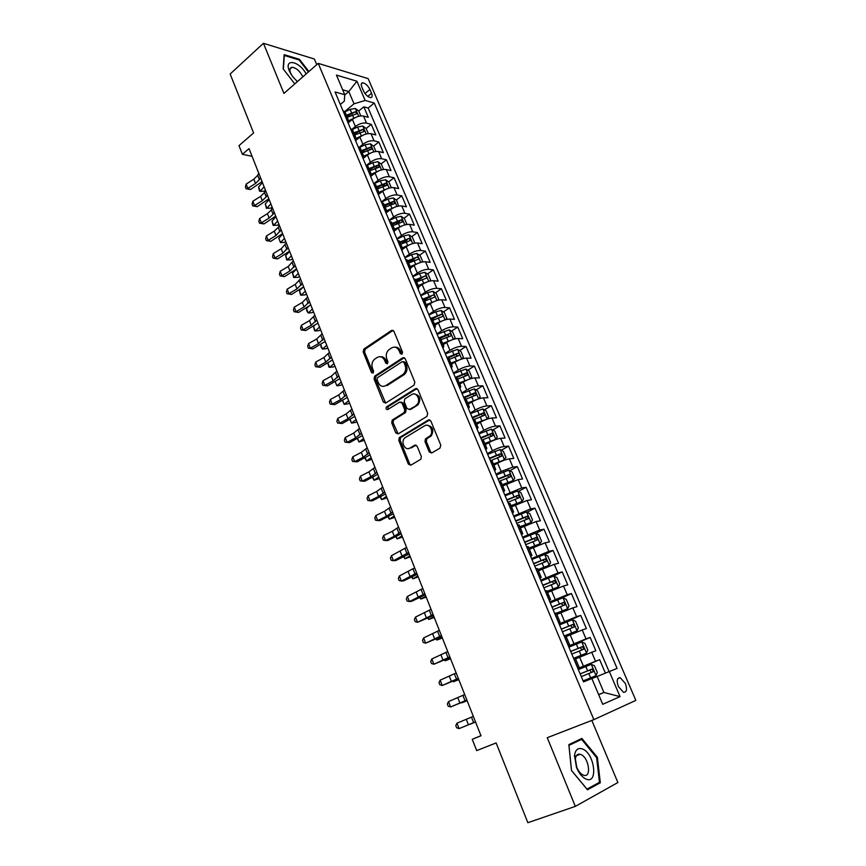 <?xml version="1.0" encoding="UTF-8"?>
<svg xmlns="http://www.w3.org/2000/svg" width="866" height="866" viewBox="0 0 866 866"><rect width="100%" height="100%" fill="white"/><g stroke="black" fill="none" stroke-linecap="round" stroke-linejoin="round"><path stroke-width="1.3" d="M401.965 354.237L402.506 352.137L393.922 331.299L391.562 330.401L363.839 349.085L363.179 351.975L371.449 372.51L373.159 373.094L373.592 371.103L372.51 368.429C371.319 364.727 372.001 361.663 374.534 359.249L377.186 357.474C380.326 355.861 382.804 356.857 384.656 360.44L385.749 363.125L387.383 363.785L387.914 361.707L386.821 359.011C385.619 355.287 386.301 352.191 388.866 349.745L391.584 347.926C394.777 346.281 397.299 347.277 399.183 350.882L400.287 353.588L401.965 354.237M625.371 683.501L620.24 677.71C617.014 677.699 616.386 680.633 618.346 686.511L623.477 692.324C626.724 692.324 627.352 689.379 625.371 683.501M429.2 451.9L431.669 452.994L439.971 448.144L440.772 445.124L430.857 421.017L428.389 419.967L399.258 437.655L398.782 440.372L408.351 464.122L410.755 465.215L420.919 459.197L421.331 456.512L417.163 446.261L414.738 445.189L409.899 448.068C405.082 451.273 400.287 441.844 404.725 437.936L424.556 425.834C429.395 422.543 434.396 431.853 429.958 435.944L425.444 438.889L425 441.606L429.2 451.9L430.543 451.792L431.679 452.983M316.729 64.669L314.358 59.018L263.448 43.3L230.15 74L253.597 132.953L238.984 145.64L242.393 154.321L249.029 148.616L480.987 735.775L472.251 739.304L476.701 750.616L496.131 742.931L527.849 822.7L575.327 806.387L617.88 782.528L591.835 720.425M263.448 43.3L283.929 93.431L318.223 63.37L593.86 719.635L547.258 737.702L575.327 806.387M414.067 385.143L414.846 382.133L405.201 358.697L402.809 357.755L374.653 376.136L374.058 378.972L383.357 402.073L385.706 403.058L414.067 385.143M417.942 389.635L427.717 413.407L426.927 416.416L398.144 433.92L395.773 432.881L391.724 422.835L392.222 420.075L404.216 412.573L404.725 409.802L402.008 403.123L399.627 402.116L387.741 409.575C386.074 409.618 385.651 408.741 386.474 406.923L415.507 388.639L417.942 389.635M605.377 673.109L599.651 659.697L578.001 668.769M577.882 668.487L595.537 661.267L591.716 652.282L595.851 650.767L590.157 637.43L568.713 646.718M568.442 646.09L586.011 638.87L582.223 629.972L586.39 628.586L580.75 615.38L559.512 624.884M559.1 623.899L576.572 616.689L572.816 607.878L577.016 606.622L571.43 593.535L559.674 598.969M549.845 601.913L567.219 594.726L563.506 585.99L567.728 584.853L562.207 571.896L553.179 576.193M540.665 580.144L557.953 572.956L554.272 564.307L558.538 563.29L553.06 550.451L544.736 554.532M531.583 558.57L548.784 551.393L545.136 542.82L549.423 541.932L543.989 529.213L535.902 533.294M522.577 537.191L539.691 530.035L536.076 521.538L540.395 520.769L535.015 508.158L527.145 512.239M513.668 516.017L530.685 508.862L527.102 500.451L531.443 499.79L526.117 487.298L518.463 491.39M504.824 495.038L521.754 487.894L518.214 479.558L522.577 479.017L517.305 466.633L509.847 470.725M496.066 474.243L501.143 471.45L512.91 467.11L509.403 458.861L513.798 458.417L508.569 446.152L501.295 450.244M487.396 453.643L492.418 450.796C496.868 448.436 500.775 447.008 504.153 446.52L500.667 438.337L505.095 438.012L499.909 425.856L492.808 429.958M478.79 433.227L483.78 430.337C488.186 427.945 492.083 426.537 495.471 426.115L492.018 418.007L496.467 417.791L491.325 405.743L484.397 409.845M470.27 412.995L475.207 410.062C479.58 407.637 483.466 406.251 486.865 405.905L483.445 397.862L487.915 397.754L482.827 385.814L476.062 389.916M461.827 392.947L466.72 389.971C471.05 387.513 474.925 386.139 478.335 385.868L474.947 377.901L479.439 377.89L474.395 366.058L467.781 370.161M453.459 373.073L458.298 370.053C462.596 367.563 466.46 366.221 469.881 366.004L466.525 358.113L471.05 358.199L466.049 346.476L459.575 350.578M445.167 353.382L449.963 350.319C454.217 347.807 458.071 346.476 461.513 346.324L458.179 338.498L462.725 338.693L457.768 327.067L451.435 331.18M440.448 338.314L441.368 337.718M436.94 333.865L441.692 330.758C445.925 328.214 449.757 326.904 453.21 326.818L449.909 319.056L454.477 319.348L449.562 307.831L443.36 311.944M432.394 319.229L434.884 317.573M428.789 314.51L433.498 311.37C437.698 308.794 441.519 307.506 444.983 307.473L441.703 299.788L446.293 300.177L441.422 288.757L435.36 292.881M424.416 300.296L428.28 297.677M420.714 295.338L425.379 292.145C429.536 289.558 433.346 288.281 436.821 288.313L433.574 280.692L438.185 281.179L433.357 269.856L427.414 273.981M416.503 281.537L421.58 278.018M412.714 276.33L417.336 273.104C421.45 270.484 425.26 269.218 428.735 269.315L425.52 261.759L430.153 262.344L425.368 251.118L419.534 255.243M408.665 262.928L414.565 258.761M404.768 257.483L409.358 254.214C413.439 251.573 417.228 250.328 420.724 250.48L417.531 242.989L422.186 243.66L417.434 232.532L411.718 236.667M402.03 243.671L407.247 239.893M396.909 238.799L401.445 235.498C405.494 232.824 409.272 231.601 412.779 231.807L409.618 224.391L414.284 225.149L409.586 214.119L403.978 218.254M395.675 224.37L399.746 221.371M389.105 220.278L393.597 216.944C397.624 214.248 401.391 213.036 404.898 213.307L401.77 205.946L406.457 206.79L401.792 195.857L396.292 199.992M389.245 205.285L392.201 203.066M381.376 201.919L385.825 198.541C389.819 195.824 393.575 194.623 397.093 194.947L393.987 187.651L398.696 188.593L394.062 177.746L388.661 181.892M382.75 186.417L384.677 184.945M373.798 183.635L378.117 180.301C382.079 177.562 385.825 176.383 389.354 176.761L386.268 169.53L390.999 170.548L386.409 159.799L381.105 163.945M376.06 167.874L377.175 166.997M366.567 165.287L370.475 162.213C374.404 159.452 378.139 158.294 381.668 158.727L378.615 151.55L383.367 152.654L378.821 141.992L373.603 146.137M369.187 149.656L369.728 149.223M359.314 147.166L362.897 144.286C366.794 141.504 370.518 140.346 374.058 140.833L371.038 133.721L375.801 134.912L371.287 124.347L366.513 123.102C362.962 122.561 359.249 123.697 355.385 126.512L352.029 129.251M368.331 133.613L366.166 128.493L371.287 124.347M591.716 652.282L575.576 658.874M582.223 629.972L566.158 636.542M572.816 607.878L556.838 614.427M563.506 585.99L547.593 592.506M554.272 564.307L538.446 570.802M545.136 542.82L529.386 549.293M536.076 521.538L520.401 527.989M527.102 500.451L511.503 506.87M518.214 479.558L502.681 485.956M509.403 458.861C506.036 459.381 502.118 460.82 497.647 463.169L493.945 465.226M500.667 438.337C497.29 438.791 493.382 440.209 488.954 442.591L485.285 444.691M492.018 418.007C488.619 418.397 484.733 419.793 480.338 422.207L476.701 424.329M483.445 397.862C480.035 398.187 476.159 399.562 471.808 401.997L468.203 404.162M474.947 377.901C471.526 378.15 467.662 379.514 463.342 381.982L459.77 384.179M466.525 358.113C463.094 358.297 459.24 359.639 454.953 362.14L451.424 364.359M458.179 338.498C454.737 338.617 450.894 339.948 446.65 342.471L443.143 344.733M449.909 319.056C446.455 319.121 442.623 320.431 438.413 322.975L434.938 325.27M441.703 299.788C438.239 299.788 434.418 301.076 430.25 303.663L426.808 305.979M433.574 280.692C430.11 280.627 426.299 281.905 422.153 284.513L418.754 286.852M425.52 261.759C422.034 261.64 418.246 262.896 414.132 265.526L410.765 267.897M417.531 242.989C414.045 242.816 410.257 244.05 406.186 246.713L402.809 249.127M409.618 224.391C406.111 224.153 402.344 225.376 398.295 228.05L394.799 230.616M401.77 205.946C398.252 205.653 394.495 206.855 390.479 209.561L386.723 212.376M393.987 187.651C390.469 187.305 386.712 188.496 382.74 191.224L378.539 194.428M386.268 169.53C382.74 169.13 379.005 170.299 375.054 173.048L370.659 176.469M378.615 151.55C375.086 151.095 371.352 152.254 367.444 155.025L363.081 158.489M371.038 133.721C367.487 133.223 363.774 134.36 359.888 137.153L355.569 140.649M361.847 87.098L363.493 90.93C365.506 94.849 367.888 97.079 370.626 97.62C372.272 97.425 372.586 95.985 371.546 93.279L369.912 89.479C367.888 85.561 365.495 83.331 362.757 82.8C361.122 82.984 360.819 84.424 361.847 87.098M318.223 63.37L368.158 78.633L635.85 700.388L593.86 719.635M598.644 694.586L603.927 692.475L597.139 676.476L617.079 668.39L374.264 103.032L365.149 100.456L354.021 103.823L344.744 111.541M609.307 671.518L620.045 696.632L602.747 704.296L591.846 678.543L583.522 681.888L335.055 91.958L344.744 94.697L336.452 75.104L356.933 81.231L365.149 100.456M609.101 671.605L368.169 108.034L363.817 106.843L368.288 117.321L363.514 116.055C359.964 115.492 356.251 116.618 352.397 119.432L348.121 122.961M347.667 121.9L348.024 119.075L345.924 117.754M345.166 112.309L342.893 110.567M577.698 668.065L579.224 667.524L577.763 668.206M575.36 658.366L573.822 658.853M568.031 645.105L569.579 644.65L568.172 645.441M569.579 644.65L565.747 635.568L564.188 635.99M558.462 622.373L560.031 622.005L558.678 622.892M556.264 613.063L554.651 613.345M548.979 599.857L550.57 599.575L549.271 600.56M546.847 590.731L545.212 590.915M539.583 577.557L541.207 577.351L539.951 578.434M537.526 568.616L535.848 568.702M530.284 555.474L531.93 555.344L530.717 556.524M528.292 546.706L526.582 546.695M521.061 533.597L522.739 533.553L521.581 534.809M519.145 525.013L517.403 524.904M511.936 511.925L513.635 511.958L512.52 513.311M510.085 503.514L508.31 503.308M502.897 490.459L504.618 490.567L503.547 492.007M501.1 482.221L499.303 481.929M493.945 469.188L495.688 469.372L494.659 470.898M492.213 461.123L490.383 460.734L501.652 456.144L500.775 453.643L489.322 458.222M485.068 448.123L486.844 448.371L485.858 449.984M483.401 440.22L481.539 439.744M476.278 427.252L478.075 427.577L477.123 429.265M474.665 419.501L472.782 418.949M467.564 406.565L469.383 406.966L468.484 408.741M466.016 398.988L464.1 398.349M458.937 386.074L460.777 386.539L459.911 388.401M457.443 378.648L455.505 377.933M450.385 365.766L452.247 366.307L451.424 368.245M448.956 358.502L446.986 357.701M441.909 345.653L443.793 346.248L443.013 348.262M440.534 338.541L438.542 337.653M433.509 325.713L435.414 326.385L434.667 328.474M432.199 318.753L430.175 317.79M425.195 305.958L427.111 306.694L426.408 308.848M423.929 299.138L421.883 298.099M416.947 286.375L418.884 287.176L418.224 289.406M415.734 279.707L413.667 278.592M408.774 266.977L410.733 267.832L410.105 270.138M407.615 260.45L405.526 259.259M400.666 247.741L402.647 248.661L402.062 251.032M399.572 241.354L397.451 240.099M392.644 228.678L394.636 229.652L394.084 232.099M391.594 222.432L389.451 221.101M384.688 209.789L386.701 210.817L386.182 213.328M383.681 203.672L381.516 202.276M376.797 191.061L378.832 192.155L378.345 194.731M375.844 185.086L373.657 183.614M368.981 172.496L371.027 173.644L370.572 176.285M368.082 166.651L365.863 165.114M361.23 154.094L363.287 155.295L362.876 158.002M360.375 148.378L358.145 146.776M353.545 135.843L355.623 137.109L355.244 139.87M352.743 130.268L350.492 128.59M374.058 140.833L378.821 141.992M381.668 158.727L386.409 159.799M389.354 176.761L394.062 177.746M397.093 194.947L401.792 195.857M404.898 213.307L409.586 214.119M412.779 231.807L417.434 232.532M420.724 250.48L425.368 251.118M428.735 269.315L433.357 269.856M436.821 288.313L441.422 288.757M444.983 307.473L449.562 307.831M453.21 326.818L457.768 327.067M461.513 346.324L466.049 346.476M469.881 366.004L474.395 366.058M478.335 385.868L482.827 385.814M486.865 405.905L491.325 405.743M495.471 426.115L499.909 425.856M504.153 446.52L508.569 446.152M512.91 467.11L517.305 466.633M521.754 487.894L526.117 487.298M530.685 508.862L535.015 508.158M539.691 530.035L543.989 529.213M548.784 551.393L553.06 550.451M557.953 572.956L562.207 571.896M567.219 594.726L571.43 593.535M576.572 616.689L580.75 615.38M586.011 638.87L590.157 637.43M595.537 661.267L599.651 659.697M597.139 676.476L591.889 678.63M354.021 103.823L348.803 91.536L342.665 89.772M344.722 94.968L348.803 91.536L356.933 81.231M340.338 104.494L344.332 101.149L344.744 94.697M480.944 735.678L472.251 739.304M242.393 154.321L252.06 156.281M598.687 694.716L603.927 692.475L620.045 696.632M358.74 111.032L363.817 106.843M368.169 108.034L374.264 103.032M308.902 71.532L299.452 59.31L284.145 54.655L283.139 68.858L294.808 83.894M600.322 782.777L597.367 757.274L581.887 738.427L568.843 744.63L571.484 770.513L587.484 789.803L600.322 782.777L595.559 784.455M298.813 59.884L299.452 59.31M596.566 757.566L597.367 757.274M402.041 354.172L400.536 350.914C399.313 348.273 397.483 347.017 395.048 347.169M380.531 356.738C382.967 356.554 384.796 357.799 386.02 360.462L387.503 363.698M393.142 330.347L365.225 349.117L364.564 352.007L373.203 373.062M404.335 357.68L376.039 376.136L375.433 378.972L385.651 403.091M403.881 362.313L402.203 361.652L377.479 377.738L377.067 379.719L378.204 382.555C380.033 386.16 382.523 387.189 385.673 385.641L403.199 374.318C405.634 371.85 406.251 368.797 405.05 365.181L403.881 362.313L405.234 362.334L403.383 361.663M383.898 386.333L385.673 385.641M405.234 362.334L406.414 365.192C407.615 368.808 406.998 371.86 404.552 374.329L387.048 385.63M401.055 402.041L403.372 403.08L406.089 409.748L405.58 412.519L393.597 420.01L393.088 422.76L398.144 433.92M416.979 388.553L388 406.76L387.925 409.456M416.037 405.299L416.773 404.736C421.439 400.774 416.557 391.14 411.653 394.582L404.758 398.934L404.227 401.737L406.955 408.427L409.358 409.434L418.126 404.693C421.244 398.836 419.999 395.275 414.403 393.998M409.293 409.477L410.711 409.391L409.358 409.434M417.39 405.256L410.711 409.391M427.133 425.26C432.805 426.332 434.191 429.861 431.3 435.858L426.786 438.791L426.343 441.519L430.543 451.792M408.849 448.512L409.899 448.068M414.738 445.189L416.07 445.092L411.253 447.96M429.796 419.869L400.622 437.568L400.146 440.285L409.705 463.992L410.82 465.183M360.808 115.903L358.697 110.935L355.32 108.467L350.135 109.387L344.982 111.876M355.157 117.646L348.121 120.937M349.842 121.543L347.905 122.474M347.277 117.321L356.651 113.771L355.558 111.682L346.389 115.21M346.898 116.412L355.558 111.682M265.375 190L264.314 191.202L259.757 191.364L259.086 189.676L258.609 187.002L262.441 182.574M258.609 187.002L260.265 191.224L264.119 186.807M259.757 191.364L264.314 191.202M260.417 177.433L259.389 179.619L255.524 183.473L247.806 188.366L250.512 189.546L262.062 181.6M258.718 173.135L257.689 175.333L253.835 179.186L246.139 184.09L247.806 188.366L246.074 188.734L245.414 187.034L246.139 184.09M250.512 189.546L246.074 188.734M306.131 73.967C299.42 60.945 283.626 57.892 289.374 71.001L292.665 76.63L297.428 81.599M302.84 76.847L302.819 76.771C299.863 71.044 296.28 67.873 292.069 67.267C289.764 67.645 289.287 69.648 290.608 73.253L291.16 74.444M283.355 69.15L284.329 55.478L299.16 59.981L308.415 71.965M296.464 80.776L297.525 81.512M582.645 749.047C578.163 747.423 575.457 749.545 574.515 755.433L576.496 767.471C578.986 773.349 582.114 777.203 585.914 779.01C598.417 784.845 594.79 753.68 582.645 749.047M580.934 754.535L580.231 754.286C577.525 753.723 575.901 755.271 575.37 758.941L576.724 767.157C578.412 771.162 580.556 773.793 583.143 775.038L583.738 775.254C591.792 778.004 588.912 757.523 580.934 754.535M568.854 744.695L581.595 739.347L596.609 757.609L599.456 782.323L587.007 789.121L571.517 770.437L568.962 745.377L581.595 739.347M366.166 128.493L362.778 126.057L357.593 127.01L352.332 129.532M362.876 135.269L355.818 138.528M357.42 139.145L355.352 140.14M354.735 134.988L364.121 131.426L363.038 129.315L353.837 132.866M354.324 134.024L363.038 129.315M272.076 206.952L271.004 208.143L266.425 208.305L265.277 203.943L269.164 199.581M265.277 203.943L266.955 208.208L270.852 203.856M266.425 208.305L271.004 208.143M375.92 151.463L373.69 146.202L370.312 143.799L365.106 144.784L359.661 147.393M370.659 153.044L363.514 156.291M365.073 156.898L362.919 157.926M362.248 152.817L371.655 149.223L370.583 147.101L361.339 150.662M361.815 151.799L370.583 147.101M278.83 224.034L277.737 225.214L273.136 225.376L272 221.025L275.94 216.727M272 221.025L273.699 225.322L277.64 221.036M273.136 225.376L277.737 225.214M383.562 169.455L381.278 164.064L377.901 161.693L372.694 162.711L366.946 165.438M378.518 170.981L371.222 174.239M372.802 174.802L370.919 175.69M369.825 170.786L379.243 167.181L378.182 165.038L368.905 168.621M369.371 169.725L378.182 165.038M285.628 241.268L284.535 242.426L280.487 242.577L284.481 238.345M278.787 238.247L280.487 242.577L278.787 238.247L282.76 234.004M391.237 187.511L388.931 182.076L385.565 179.727L380.336 180.799L374.155 183.722M386.452 189.059L378.929 192.371M380.618 192.847L378.907 193.648M377.468 188.918L386.907 185.292L385.857 183.127L376.548 186.731M376.991 187.803L385.857 183.127M292.491 258.631L291.387 259.768L287.339 259.973L291.377 255.806M285.618 255.611L287.339 259.973L286.743 259.941L285.618 255.611L289.645 251.432M267.248 194.731L266.198 196.885L262.29 200.685L254.528 205.556L257.213 206.682L268.85 198.779M265.537 190.39L264.487 192.555L260.59 196.365L252.84 201.248L254.528 205.556L252.775 205.891L252.103 204.17L252.84 201.248M257.213 206.682L252.775 205.891M274.143 212.17L273.061 214.281L269.12 218.037L261.305 222.876L263.978 223.948L275.691 216.11M272.411 207.797L271.339 209.918L267.41 213.686L259.605 218.535L261.305 222.876L259.529 223.179L258.847 221.447L259.605 218.535M263.978 223.948L259.529 223.179M281.082 229.761L275.994 235.53L268.135 240.347L270.798 241.354L282.597 233.571M279.339 225.344L278.246 227.422L274.273 231.146L266.425 235.963L268.135 240.347L266.338 240.607L265.656 238.854L266.425 235.963M270.798 241.354L266.338 240.607M288.086 247.481L282.933 253.175L275.02 257.96L277.661 258.902L289.547 251.183M286.332 243.043L281.201 248.748L273.299 253.543L275.02 257.96L273.201 258.187L272.519 256.423L273.299 253.543M277.661 258.902L273.201 258.187M398.544 206.054L396.65 200.241L393.283 197.924L388.055 199.028L381.462 202.135M394.463 207.31L386.647 210.687M388.509 211.044L386.875 211.802M385.175 207.201L394.625 203.553L393.597 201.367L384.244 204.993M384.677 206.032L393.597 201.367M299.409 276.135L298.283 277.261L294.245 277.51L298.326 273.407M292.513 273.115L294.245 277.51L293.628 277.434L292.513 273.115L296.583 268.99M295.154 265.364L289.937 270.961L281.97 275.713L284.589 276.6L296.562 268.936M293.379 260.882L288.183 266.501L280.227 271.253L281.97 275.713L280.129 275.897L279.426 274.121L280.227 271.253M284.589 276.6L280.129 275.897M406.165 224.575L406.782 224.088L404.433 218.568L401.077 216.284L395.838 217.42L389.213 220.527M402.549 225.712L394.431 229.165M396.476 229.382L394.809 230.161M392.947 225.636L402.419 221.977L401.402 219.769L392.006 223.417M392.428 224.413L401.402 219.769M306.38 293.79L305.243 294.895L301.206 295.187L305.341 291.149M299.463 290.76L301.206 295.187L300.567 295.068L299.463 290.76L302.429 287.837M302.277 283.388L296.984 288.898L288.963 293.617L291.582 294.44L303.63 286.841M300.491 278.874L295.219 284.394L287.209 289.125L288.963 293.617L287.101 293.758L286.397 291.972L287.209 289.125M291.582 294.44L287.101 293.758M413.883 243.27L414.652 242.621L412.292 237.046L408.925 234.794L403.686 235.974L397.018 239.081M410.711 244.277L402.289 247.795M404.541 247.882L402.69 248.748M400.785 244.244L410.278 240.564L409.272 238.323L399.843 242.004M400.244 242.967L409.272 238.323M313.405 311.576L312.258 312.669L308.22 313.016L312.41 309.043M306.467 308.545L308.22 313.016L306.867 311.056L306.467 308.545L308.426 306.661M309.454 301.563L304.096 306.975L296.02 311.663L298.618 312.42L310.764 304.886M307.657 297.006L302.31 302.44L294.256 307.138L296.02 311.663L294.137 311.771L293.433 309.963L294.256 307.138M298.618 312.42L294.137 311.771M421.666 262.138L422.597 261.305L420.205 255.686L416.849 253.478L411.599 254.691L404.909 257.797M418.949 263.004L410.213 266.598M412.703 266.533L410.592 267.507M408.698 263.004L418.213 259.302C419.079 258.479 418.743 257.722 417.217 257.05L407.745 260.753M408.135 261.673L417.217 257.05M320.496 329.524L319.337 330.585L315.3 330.985L319.532 327.077M313.524 326.482L315.3 330.985L314.618 330.769L313.524 326.482L314.618 325.454M316.696 319.9L311.273 325.205L303.143 329.859L305.73 330.563L317.952 323.083M314.878 315.3L309.476 320.637L301.357 325.302L303.143 329.859L301.227 329.935L300.524 328.117L301.357 325.302M305.73 330.563L301.227 329.935M429.536 281.169L430.608 280.162L428.205 274.49L424.849 272.314L419.588 273.569L412.855 276.665M427.252 281.894L418.202 285.553M420.952 285.336L418.57 286.43M416.676 281.937L426.202 278.213C427.1 277.38 426.776 276.622 425.228 275.94L415.712 279.653M416.091 280.541L425.228 275.94M327.64 347.612L326.46 348.662L322.433 349.106L326.72 345.274M320.647 344.56L322.433 349.106L321.015 347.017L320.907 344.322M323.992 338.379L318.504 343.596L310.32 348.219L312.886 348.846L325.205 341.442M322.163 333.746L316.685 338.985L308.523 343.618L310.32 348.219L308.383 348.251L307.668 346.411L308.523 343.618M312.886 348.846L308.383 348.251M437.492 300.361L438.694 299.181L436.258 293.455L432.913 291.312L427.642 292.611L420.876 295.717M435.641 300.957L426.267 304.68M429.309 304.291L426.613 305.525M424.73 301.032L434.277 297.287C435.187 296.443 434.862 295.674 433.303 294.992L423.723 298.748M424.113 299.582L431.019 296.54M334.85 365.842L333.659 366.881L329.621 367.368L333.962 363.612M327.889 362.962L329.621 367.368L328.907 367.054L327.846 362.984M331.364 357.019L325.789 362.14L317.562 366.719L320.106 367.292L332.522 359.953M329.513 352.343L323.971 357.485L315.744 362.085L317.562 366.719L315.603 366.719L314.878 364.867L315.744 362.085M320.106 367.292L315.603 366.719M445.535 319.727L446.845 318.363L444.388 312.594L441.054 310.483L435.771 311.825L428.973 314.932M444.106 320.193L434.396 323.981M437.774 323.397L434.732 324.782M432.848 320.301L442.439 316.534C443.349 315.668 443.024 314.899 441.487 314.206L431.625 318.093M432.21 318.785L441.476 314.206M342.113 384.233L340.901 385.24L336.874 385.792L341.269 382.101M335.218 381.592L336.874 385.792L335.131 381.635M338.79 375.822L333.15 380.834L324.858 385.392L327.391 385.879L339.894 378.615M336.928 371.103L331.299 376.147L323.029 380.704L324.858 385.392L322.877 385.338L322.141 383.465L323.029 380.704M327.391 385.879L322.877 385.338M453.654 339.266L455.072 337.718L452.593 331.895L449.259 329.827L437.135 334.308M452.647 339.602L442.602 343.445M446.358 342.655L442.927 344.203M441.043 339.732L450.677 335.943C451.576 335.077 451.262 334.298 449.725 333.605L439.333 337.718M440.35 338.184L447.354 335.11L449.021 336.095M349.442 402.777L348.219 403.772L344.192 404.368L348.641 400.752M342.622 400.373L344.192 404.368L342.46 400.46M346.281 394.788L340.565 399.691L332.219 404.205L334.731 404.639L347.331 397.44M344.397 390.025L338.703 394.961L330.368 399.486L332.219 404.205L330.206 404.119L329.47 402.235L330.368 399.486M334.731 404.639L330.206 404.119M353.837 413.905L348.045 418.711L339.634 423.193L342.135 423.55L354.822 416.416M351.942 409.109L346.173 413.937L337.772 418.43L339.634 423.193L337.61 423.052L336.863 421.157L337.772 418.43M342.135 423.55L337.61 423.052M361.458 433.195L355.59 437.882L347.125 442.331L349.604 442.623L362.389 435.566M359.542 428.356L353.696 433.076L345.253 437.536L347.125 442.331L345.069 442.158L344.322 440.242L345.253 437.536M349.604 442.623L345.069 442.158M461.859 358.979L463.364 357.247L460.874 351.369L457.54 349.344L445.373 353.869M461.253 359.184L450.883 363.092M455.061 362.064L451.186 363.807M449.313 359.347L458.98 355.525C459.878 354.659 459.565 353.869 458.049 353.166L446.943 357.604M448.274 357.864L455.635 354.659L457.313 355.666M356.824 421.471L355.59 422.446L351.564 423.106L356.067 419.555M350.08 419.317L351.564 423.106L349.864 419.436M465.973 369.078L470.141 378.875L471.743 376.948L469.22 371.027L465.897 369.024L453.676 373.592M469.935 378.94L459.24 382.913M463.992 381.592L459.532 383.584M457.649 379.135L467.359 375.292L466.438 372.9L455.267 377.36M455.83 377.933L463.981 374.372L465.681 375.411M364.272 440.329L359 441.996L363.558 438.521M357.604 438.423L359 441.996L357.312 438.575M478.433 398.977L480.186 396.834L477.642 390.847L474.319 388.888L462.065 393.5M478.562 398.89L467.672 402.906M473.334 401.153L467.943 403.545M466.06 399.096L475.813 395.232L474.914 392.818L463.667 397.31M463.938 397.949L472.403 394.268L474.124 395.34M371.785 459.348L366.502 461.048L371.113 457.649M365.192 457.692L366.502 461.048L364.835 457.876M369.143 452.647L363.2 457.237L354.681 461.643L357.138 461.859L370.02 454.877M367.216 447.776L361.295 452.377L352.787 456.804L354.681 461.643L352.592 461.426L351.834 459.489L352.787 456.804M486.595 419.328L488.705 416.892L486.14 410.852L482.827 408.936L470.519 413.591M483.098 420.768L476.43 423.68M487.114 419.025L476.181 423.084M474.536 419.252L484.343 415.355L483.455 412.909L472.143 417.423M472.392 418.029L480.911 414.349L482.643 415.442M379.362 478.519L374.069 480.251L378.734 476.939M372.845 477.134L374.069 480.251L372.412 477.35M376.894 472.273L370.875 476.744L362.291 481.117L364.738 481.258L377.717 474.351M374.946 467.359L368.948 471.851L360.386 476.235L362.291 481.117L360.18 480.846L359.422 478.898L360.386 476.235M494.735 439.917L497.311 437.124L494.724 431.041L491.412 429.157L479.06 433.855M492.527 440.816L484.992 443.998M495.731 439.343L484.765 443.446M482.698 439.755L492.96 435.652L492.083 433.184L480.695 437.731M480.922 438.293L489.485 434.602L491.228 435.739M387.005 497.863L381.7 499.628L386.42 496.402M380.564 496.738L381.7 499.628L380.055 496.987M384.71 492.072L378.615 496.424L369.977 500.765L372.402 500.819L385.467 493.999M382.75 487.114L376.678 491.487L368.05 495.828L369.977 500.765L367.834 500.451L367.065 498.48L368.05 495.828M502.789 460.755L505.993 457.551L503.373 451.403L500.072 449.573L487.677 454.314M501.847 461.145L493.631 464.501M504.434 459.846L493.425 463.992M489.539 458.742L498.145 455.051L499.899 456.209M394.701 517.37L389.397 519.167L394.171 516.017M388.347 516.515L389.397 519.167L387.827 516.764M392.601 512.044L386.431 516.277L377.717 520.574L380.131 520.563L393.305 513.809M390.62 507.032L384.472 511.297L375.779 515.606L377.717 520.574L375.563 520.217L374.783 518.236L375.779 515.606M502.356 485.187L513.257 480.478L514.75 478.162L512.109 471.959L508.807 470.162L496.37 474.958M513.213 480.533L502.161 484.733M499.076 481.388L510.42 476.809L509.554 474.297L498.026 478.898M498.231 479.374L507.151 475.618L508.656 476.874M402.474 537.039L397.158 538.879L401.997 535.816M396.195 536.455L397.158 538.879L395.686 536.714M400.557 532.189L394.301 536.314L385.543 540.557L387.925 540.471L401.196 533.802M398.566 527.134L392.33 531.28L383.573 535.545L385.543 540.557L383.346 540.157L382.566 538.154L383.573 535.545M511.156 506.069L522.068 501.414L523.584 498.957L520.921 492.7L517.63 490.946L505.138 495.785M522.068 501.414L510.983 505.657M507.877 502.28L519.264 497.679L518.42 495.135L506.816 499.769M507 500.191L515.692 496.499L517.489 497.733M410.322 556.881L404.985 558.765L409.878 555.777M404.119 556.578L404.985 558.765L403.599 556.827M408.59 552.519L393.424 560.724L395.784 560.551L409.163 553.969M406.576 547.42L391.443 555.669L393.424 560.724L391.205 560.27L390.414 558.245L391.443 555.669M520.044 527.145L531.02 522.49L532.503 519.946L529.819 513.635L526.539 511.925L513.993 516.807M531.02 522.49L519.892 526.777M516.753 523.367L528.195 518.734L527.362 516.168L515.692 520.823M515.844 521.202L524.915 517.435L526.398 518.788M418.224 576.897L412.876 578.813L417.834 575.922M412.119 576.875L412.876 578.813L411.588 577.124M416.698 573.021L401.38 581.064L403.718 580.815L417.206 574.31M414.662 567.88L399.378 575.966L401.38 581.064L399.129 580.556L398.338 578.52L399.378 575.966M529.007 548.416L540.038 543.751L541.51 541.131L538.793 534.755L535.524 533.099L522.934 538.024M540.038 543.751L528.877 548.091M525.716 544.649L537.212 539.994L536.39 537.396L524.644 542.084M524.785 542.419L533.921 538.63L535.394 540.038M426.202 597.085L420.844 599.045L425.866 596.241M420.183 597.356L420.844 599.045L419.653 597.605M424.87 593.708L409.401 601.578L411.729 601.253L425.314 594.834M422.814 588.523L407.388 596.436L409.401 601.578L407.128 601.026L406.327 598.98L407.388 596.436M538.057 569.882L549.152 565.227L550.592 562.51L547.853 556.08L544.584 554.467L531.951 559.447M549.152 565.227L537.948 569.612M534.766 566.126L546.305 561.439L545.493 558.819L533.673 563.539M533.792 563.82L543.014 560.031L544.465 561.493M434.245 617.458L428.876 619.45L433.963 616.733M428.313 618.021L428.876 619.45L427.782 618.259M547.193 591.554L558.343 586.888L559.761 584.095L557 577.6L553.742 576.031L541.055 581.064M558.343 586.888L547.106 591.326M543.902 587.798L555.485 583.099L554.684 580.447L542.798 585.189M542.895 585.427L552.183 581.627L553.623 583.143M442.364 638.004L436.984 640.039L442.125 637.408M436.518 638.859L436.984 640.039L436.053 639.076M556.416 613.42L567.631 608.766L569.016 605.875L566.234 599.326L562.976 597.8L550.246 602.877M567.631 608.766L556.34 613.258M553.114 609.686L564.762 604.955L563.972 602.281L551.999 607.044M552.086 607.239L561.016 603.526L562.878 605.009M450.547 658.734L445.156 660.801L450.363 658.268M444.799 659.892L445.156 660.801L444.453 660.044M433.108 614.589L417.499 622.286L433.487 615.542M431.041 609.35L415.464 617.09L417.499 622.286L415.193 621.68L414.381 619.612L415.464 617.09M441.433 635.655L425.661 643.167L441.747 636.434M439.343 630.372L423.615 637.928L425.661 643.167L423.333 642.518L422.521 640.429L423.615 637.928M449.833 656.904L433.909 664.244L450.071 657.51M447.722 651.578L431.842 658.961L433.909 664.244L431.549 663.54L430.716 661.429L431.842 658.961M565.509 635.59L577.005 630.849L578.358 627.872L575.554 621.247L572.307 619.775L559.523 624.906M577.005 630.849L564.318 635.947M562.424 631.779L574.115 627.016L573.335 624.31L561.298 629.117M561.352 629.246L570.337 625.533L572.21 627.092M458.807 679.637L453.405 681.758L458.688 679.312M453.156 681.109L453.405 681.758L452.918 681.217M458.298 678.349L442.223 685.515L458.471 678.782M456.176 672.969L440.134 680.178L442.223 685.515L439.831 684.746L438.997 682.625L440.134 680.178M573.638 658.409L586.455 653.137L587.798 650.063L584.951 643.384L581.714 641.966L568.886 647.14M586.455 653.137L573.606 658.344M571.809 654.079L583.565 649.294L582.786 646.556L570.683 651.394M570.716 651.47L580.231 647.66L581.627 649.403M467.142 700.735L461.73 702.9L467.077 700.551M466.85 699.999L450.612 706.97L466.947 700.248M464.706 694.564L448.512 701.579L450.612 706.97L448.187 706.158L447.354 704.004L448.512 701.579M596.014 675.632L583.11 680.893L596.014 675.632L597.313 672.471L594.455 665.727L591.218 664.363L578.347 669.591M581.292 676.595L593.102 671.778L592.333 669.017L580.155 673.878M580.166 673.91L589.757 670.089L591.132 671.973M475.553 722.028L470.13 724.225L475.531 721.973M475.477 721.843L459.077 728.62L475.51 721.898M473.323 716.366L456.956 723.186L459.077 728.62L456.631 727.754L455.776 725.578L456.956 723.186M583.424 666.17L579.625 657.153M573.942 643.709L570.164 634.789M564.535 621.463L560.8 612.619M555.225 599.424L551.523 590.666M546.002 577.6L542.332 568.919M536.866 555.972L533.229 547.377M527.805 534.549L524.211 526.03M518.842 513.322L515.281 504.878M509.955 492.289L506.426 483.932M501.143 471.45L497.647 463.169M492.418 450.796L488.954 442.591M483.78 430.337L480.338 422.207M475.207 410.062L471.808 401.997M466.72 389.971L463.342 381.982M458.298 370.053L454.953 362.14M449.963 350.319L446.65 342.471M441.692 330.758L438.413 322.975M433.498 311.37L430.25 303.663M425.379 292.145L422.153 284.513M417.336 273.104L414.132 265.526M409.358 254.214L406.186 246.713M401.445 235.498L398.295 228.05M393.597 216.944L390.479 209.561M385.825 198.541L382.74 191.224M378.117 180.301L375.054 173.048M370.475 162.213L367.444 155.025M362.897 144.286L359.888 137.153M355.385 126.512L352.397 119.432M346.129 117.808L343.109 110.621M577.882 668L574.006 658.788M568.215 645.051L564.372 635.925M558.646 622.318L554.835 613.29M549.163 599.802L545.396 590.861M539.767 577.514L536.043 568.659M530.468 555.431L526.777 546.663M521.256 533.553L517.597 524.872M512.131 511.893L508.504 503.287M503.092 490.427L499.498 481.897M494.129 469.166L490.578 460.723M485.263 448.101L481.734 439.733M476.473 427.23L472.977 418.938M467.759 406.555L464.295 398.338M459.132 386.074L455.7 377.933M450.58 365.777L447.181 357.701M442.104 345.653L438.737 337.664M433.714 325.724L430.37 317.8M425.39 305.969L422.078 298.12M417.141 286.397L413.861 278.614M408.969 266.999L405.721 259.28M400.871 247.763L397.656 240.12M392.85 228.711L389.657 221.133M384.883 209.821L381.722 202.308M377.002 191.094L373.863 183.657M369.187 172.54L366.08 165.157M361.436 154.137L358.351 146.819M353.75 135.897L350.698 128.644M366.513 123.102L363.514 116.055M365.008 93.56L369.912 89.479M367.779 96.397L371.546 93.279M400.536 350.914L399.183 350.882M387.113 363.146L385.749 363.125M386.02 360.462L384.656 360.44M372.835 372.51L371.449 372.51M364.564 352.007L363.179 351.975M365.3 349.074L363.915 349.03M392.926 330.466L391.562 330.401M401.651 353.62L400.287 353.588M384.731 402.03L383.357 402.073M375.433 378.972L374.058 378.972M376.18 376.028L374.805 376.028M404.162 357.777L402.809 357.755M403.946 374.783L402.582 374.783M406.414 365.192L405.05 365.181M397.137 432.805L395.773 432.881M393.088 422.76L391.724 422.835M393.846 419.815L392.482 419.88M405.32 412.725L403.957 412.779M406.089 409.748L404.725 409.802M403.372 403.08L402.008 403.123M388 406.76L386.626 406.804M416.86 388.628L415.507 388.639M426.343 441.519L425 441.606M427.133 438.521L425.791 438.607M430.348 436.605L429.006 436.702M409.705 463.992L408.351 464.122M400.146 440.285L398.782 440.372M400.915 437.341L399.551 437.427M429.731 419.902L428.389 419.967M358.697 116.282L355.406 108.531M351.542 112.721L350.135 109.387M353.858 118.177L352.44 114.832M259.389 179.619L257.689 175.333M255.524 183.473L253.835 179.186M366.221 134.013L362.865 126.122M359.011 130.376L357.593 127.01M361.339 135.886L359.91 132.509M373.798 151.886L370.399 143.853M366.545 148.183L365.106 144.784M368.894 153.737L367.455 150.327M381.451 169.909L377.987 161.747M374.144 166.142L372.694 162.711M376.504 171.739L375.054 168.307M389.17 188.084L385.641 179.792M381.798 184.252L380.336 180.799M384.19 189.892L382.729 186.428M266.198 196.885L264.487 192.555M262.29 200.685L260.59 196.365M273.061 214.281L271.339 209.918M269.12 218.037L267.41 213.686M279.978 231.828L278.246 227.422M275.994 235.53L274.273 231.146M286.96 249.516L285.217 245.078M282.933 253.175L281.201 248.748M396.953 206.422L393.37 197.989M389.527 202.514L388.055 199.028M391.941 208.208L390.458 204.712M293.996 267.345L292.232 262.874M289.937 270.961L288.183 266.501M404.801 224.922L401.153 216.338M397.321 220.938L395.838 217.42M399.756 226.675L398.263 223.157M301.097 285.336L299.322 280.822M296.984 288.898L295.219 284.394M412.714 243.573L409.012 234.859M405.18 239.525L403.686 235.974M407.637 245.316L406.132 241.766M308.253 303.468L306.456 298.922M304.096 306.975L302.31 302.44M420.703 262.398L416.936 253.532M413.114 258.263L411.599 254.691M415.583 264.108L414.067 260.525M315.473 321.751L313.654 317.162M311.273 325.205L309.476 320.637M428.757 281.385L424.935 272.368M421.114 277.174L419.588 273.569M423.604 283.074L422.078 279.458M322.747 340.186L320.918 335.564M318.504 343.596L316.685 338.985M436.886 300.534L433 291.366M429.179 296.248L427.642 292.611M431.701 302.202L430.153 298.554M330.087 358.784L328.246 354.118M325.789 362.14L323.971 357.485M445.092 319.868L441.13 310.537M437.33 315.495L435.771 311.825M439.863 321.502L438.304 317.822M439.159 315.744L441.454 314.217M337.48 377.544L335.629 372.835M333.15 380.834L331.299 376.147M453.362 339.364L449.346 329.881M445.535 334.915L443.977 331.213M448.101 340.966L446.531 337.253M447.354 335.11L449.681 333.605M344.949 396.455L343.077 391.713M340.565 399.691L338.703 394.961M352.473 415.528L350.589 410.744M348.045 418.711L346.173 413.937M360.061 434.764L358.156 429.937M355.59 437.882L353.696 433.076M461.708 359.033L457.627 349.388M453.827 354.497L452.247 350.762M456.414 360.613L454.823 356.868M455.635 354.659L457.973 353.166M462.184 374.264L460.593 370.496M464.793 380.434L463.191 376.656M463.981 374.372L466.352 372.91M478.606 398.836L474.406 388.942M470.628 394.214L469.015 390.404M473.258 400.428L471.645 396.617M472.403 394.268L474.795 392.828M367.725 454.174L365.798 449.302M363.2 457.237L361.295 452.377M487.147 418.971L482.914 408.979M479.136 414.338L477.512 410.495M481.788 420.605L480.165 416.762M480.911 414.349L483.325 412.93M375.443 473.745L373.506 468.842M370.875 476.744L368.948 471.851M495.774 439.289L491.498 429.211M487.731 434.635L486.086 430.77M490.405 440.967L488.76 437.092M489.485 434.602L491.92 433.206M383.237 493.49L381.289 488.543M378.615 496.424L376.678 491.487M504.467 459.781L500.158 449.616M496.391 455.126L494.746 451.218M499.097 461.524L497.441 457.605M498.145 455.051L500.602 453.676M391.096 513.408L389.126 508.418M386.431 516.277L384.472 511.297M513.257 480.478L508.894 470.206M505.138 475.813L503.471 471.862M507.866 482.254L506.199 478.303M506.881 475.683L509.36 474.319M399.031 533.499L397.039 528.466M394.301 536.314L392.33 531.28M522.111 501.349L517.716 490.99M513.971 496.673L512.282 492.7M516.721 503.189L515.032 499.195M515.692 496.499L518.193 495.168M407.02 553.775L405.017 548.687M402.246 556.513L400.254 551.447M531.053 522.425L526.615 511.968M522.88 517.738L521.18 513.722M525.662 524.309L523.952 520.282M524.59 517.511L527.123 516.201M415.095 574.223L413.071 569.092M410.267 576.897L408.254 571.787M540.081 543.686L535.599 533.142M531.876 538.998L530.154 534.939M534.679 545.623L532.958 541.564M533.564 538.717L536.119 537.429M423.236 594.855L421.19 589.681M418.354 597.453L416.33 592.301M549.185 565.152L544.671 554.5M540.947 560.454L539.215 556.362M543.783 567.143L542.051 563.041M542.636 560.118L545.212 558.862M558.386 586.823L553.818 576.074M550.116 582.114L548.362 577.979M552.973 588.869L551.22 584.723M551.783 581.725L554.381 580.491M567.663 608.69L563.062 597.843M559.36 603.97L557.596 599.802M562.25 610.79L560.475 606.611M561.016 603.526L563.647 602.314M431.452 615.672L429.384 610.454M426.516 618.205L424.47 612.998M439.733 636.672L437.655 631.411M434.754 639.14L432.686 633.89M448.101 657.868L446.001 652.553M443.056 660.26L440.978 654.956M577.037 630.773L572.383 619.818M568.702 626.042L566.916 621.831M571.614 632.927L569.828 628.705M570.337 625.533L572.989 624.354M456.544 679.258L454.423 673.889M451.435 681.574L449.335 676.227M586.498 653.051L581.8 641.998M578.12 648.32L576.323 644.077M581.064 655.27L579.257 651.005M579.744 647.757L582.428 646.61M465.053 700.832L462.92 695.42M459.9 703.073L457.778 697.682M596.046 675.556L591.305 664.395M587.635 670.814L585.817 666.528M590.601 677.829L588.783 673.532M589.237 670.197L591.954 669.072M473.648 722.612L471.494 717.145M468.43 724.777L466.298 719.332M617.739 678.727L620.24 677.71M348.024 119.075L345.004 111.909M355.623 137.109L352.57 129.878M363.287 155.295L360.213 147.999M371.027 173.644L367.92 166.283M378.832 192.155L375.703 184.729M386.701 210.817L383.541 203.337M394.636 229.652L391.454 222.097M402.647 248.661L399.432 241.04M410.733 267.832L407.485 260.136M418.884 287.176L415.615 279.415M427.111 306.694L423.81 298.857M435.414 326.385L432.08 318.482M443.793 346.248L440.426 338.281M452.247 366.307L448.848 358.264M460.777 386.539L457.356 378.42M469.383 406.966L465.93 398.771M478.075 427.577L474.59 419.306M486.844 448.371L483.325 440.036M495.688 469.372L492.137 460.95M504.618 490.567L501.035 482.059M513.635 511.958L510.02 503.373M522.739 533.553L519.091 524.883M531.93 555.344L528.249 546.608M541.207 577.351L537.494 568.529M550.57 599.575L546.814 590.655M560.031 622.005L556.243 613.009M579.224 667.524L575.349 658.344M361.295 84.024L362.757 82.8M365.225 349.117L363.839 349.085M376.039 376.136L374.653 376.136M404.552 374.329L403.199 374.318M393.597 420.01L392.222 420.075M405.58 412.519L404.216 412.573M387.838 406.879L386.474 406.923M418.126 404.693L416.773 404.736M426.786 438.791L425.444 438.889M431.3 435.858L429.958 435.944M400.622 437.568L399.258 437.655M289.937 69.161L292.069 67.267M290.738 73.556L289.558 71.434M575.37 758.941L574.515 755.433M574.439 756.44L580.231 754.286M447.419 335.099L449.725 333.605M455.733 354.638L458.049 353.166M464.111 374.35L466.438 372.9M472.565 394.236L474.914 392.818M481.095 414.305L483.455 412.909M489.701 434.559L492.083 433.184M498.383 454.996L500.775 453.643M507.151 475.618L509.554 474.297M515.995 496.424L518.42 495.135M524.915 517.435L527.362 516.168M533.921 538.63L536.39 537.396M543.014 560.031L545.493 558.819M552.183 581.627L554.684 580.447M561.449 603.429L563.972 602.281M570.791 625.436L573.335 624.31M580.231 647.66L582.786 646.556M589.757 670.089L592.333 669.017"/></g></svg>
